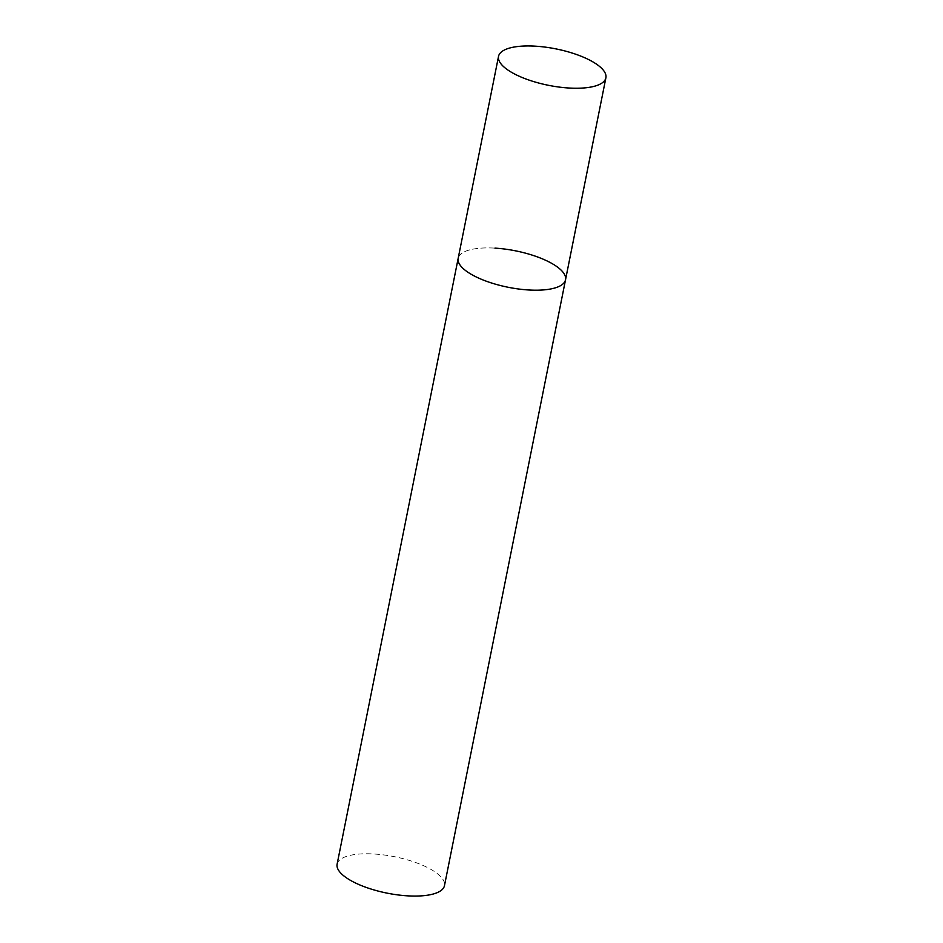 <?xml version="1.0" encoding="UTF-8"?>
<svg xmlns="http://www.w3.org/2000/svg" width="943" height="943" viewBox="0 0 943 943"><rect width="100%" height="100%" fill="white"/><g stroke="black" fill="none" stroke-linecap="round" stroke-linejoin="round"><path stroke-width="0.71" stroke-dasharray="4.71 3.54" d="M565.529 279.776A54.741 18.589 11.3 0 0 562.936 272.103A54.741 18.589 11.3 0 0 505.106 249.105A54.741 18.589 11.3 0 0 458.18 258.335A54.741 18.589 -168.7 0 1 494.957 248.127M337.111 864.201A54.741 18.589 -168.7 0 1 373.899 853.993A54.741 18.589 -168.7 0 1 444.471 885.642"/><path stroke-width="1.41" d="M494.957 248.127A54.741 18.589 -168.7 0 1 565.529 279.776L444.471 885.642A54.741 18.589 -168.7 0 1 407.682 895.85A54.741 18.589 -168.7 0 1 337.111 864.201L458.18 258.335A54.741 18.589 11.3 0 0 460.773 266.009A54.741 18.589 11.3 0 0 518.603 289.006A54.741 18.589 11.3 0 0 565.529 279.776A54.741 18.589 -168.7 0 1 528.752 289.984A54.741 18.589 -168.7 0 1 458.18 258.335L498.529 56.38A54.741 18.589 11.3 0 0 501.134 64.053A54.741 18.589 11.3 0 0 558.963 87.051A54.741 18.589 11.3 0 0 605.889 77.821A54.741 18.589 11.3 0 0 603.296 70.147A54.741 18.589 11.3 0 0 545.455 47.15A54.741 18.589 11.3 0 0 498.529 56.38M565.529 279.776L605.889 77.821"/></g></svg>
